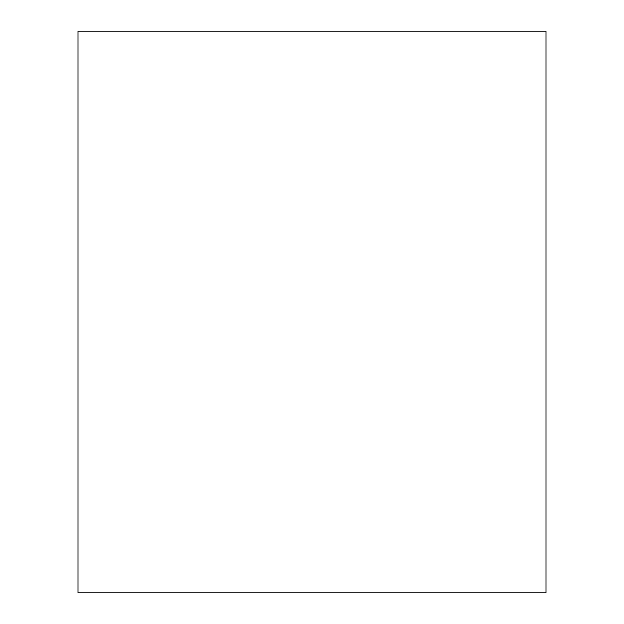 <?xml version="1.0" encoding="UTF-8"?>
<svg xmlns="http://www.w3.org/2000/svg" width="624" height="624" viewBox="0 0 624 624"><rect width="100%" height="100%" fill="white"/><g stroke="black" fill="none" stroke-linecap="round" stroke-linejoin="round"><path stroke-width="0.94" d="M78 31.2L546 31.2L546 592.8L78 592.8L78 31.2"/></g></svg>
